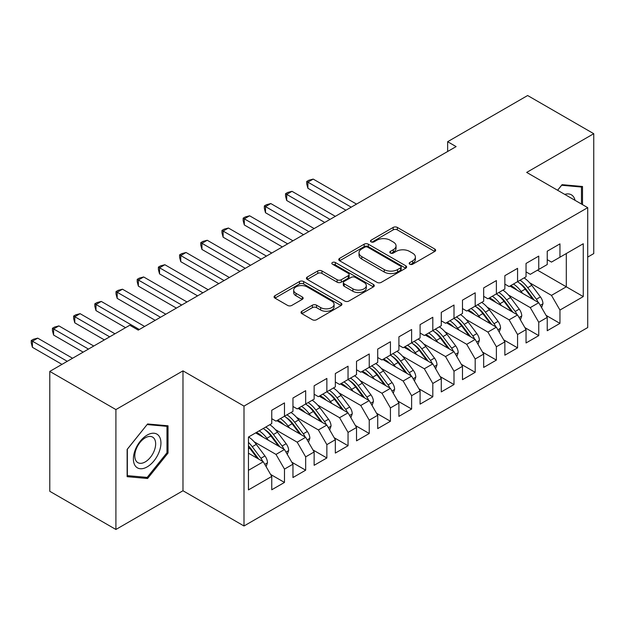 <?xml version="1.0" encoding="UTF-8"?>
<svg xmlns="http://www.w3.org/2000/svg" width="625" height="625" viewBox="0 0 625 625"><rect width="100%" height="100%" fill="white"/><g stroke="black" fill="none" stroke-linecap="round" stroke-linejoin="round"><path stroke-width="0.94" d="M409.773 264.211A2.062 1.188 0 0 0 412.68 264.211L434.781 251.453A2.945 1.695 0 0 0 435.641 250.25A2.945 1.695 0 0 0 434.781 249.047L397.344 227.43A2.945 1.695 0 0 0 393.18 227.43L371.086 240.195A2.062 1.188 0 0 0 370.477 241.031A2.062 1.188 0 0 0 371.086 241.875A2.062 1.188 0 0 0 373.992 241.875L376.852 240.219A9.414 5.438 0 0 1 390.164 240.219L393.289 242.023A9.414 5.438 0 0 1 396.047 245.867A9.414 5.438 0 0 1 393.289 249.711L390.43 251.359A2.062 1.188 0 0 0 389.82 252.203A2.062 1.188 0 0 0 390.43 253.039A2.062 1.188 0 0 0 393.336 253.039L396.195 251.391A9.414 5.438 0 0 1 409.508 251.391L412.633 253.195A9.414 5.438 0 0 1 415.391 257.031A9.414 5.438 0 0 1 412.633 260.875L409.773 262.531A2.062 1.188 0 0 0 409.164 263.367A2.062 1.188 0 0 0 409.773 264.211L409.773 262.531M301.875 311.25A2.945 1.695 0 0 0 301.008 312.453A2.945 1.695 0 0 0 301.875 313.656L312.375 319.719A2.945 1.695 0 0 0 316.539 319.719L341.078 305.547A2.945 1.695 0 0 0 341.938 304.352A2.945 1.695 0 0 0 341.078 303.148L303.641 281.531A2.945 1.695 0 0 0 299.477 281.531L274.938 295.703A2.945 1.695 0 0 0 274.078 296.906A2.945 1.695 0 0 0 274.938 298.102L287.625 305.43A2.945 1.695 0 0 0 291.781 305.43L302.289 299.367A2.945 1.695 0 0 0 303.148 298.164A2.945 1.695 0 0 0 302.289 296.961L295.992 293.328A7.867 4.539 0 0 1 293.688 290.117A7.867 4.539 0 0 1 298.547 285.922A7.867 4.539 0 0 1 307.125 286.906L331.773 301.133A7.867 4.539 0 0 1 334.078 304.352A7.867 4.539 0 0 1 329.219 308.547A7.867 4.539 0 0 1 320.641 307.562L316.539 305.188A2.945 1.695 0 0 0 312.375 305.188L301.875 311.25L301.875 313.656M115.906 409.578L115.906 529.477L182.977 490.75L182.977 370.859L115.906 409.578L49.789 371.406L129.789 325.227L138.258 330.117L456.117 146.602L447.641 141.711L447.641 151.5M182.977 370.859L244 406.094L587.711 207.648L587.711 327.547L244 525.984L244 406.094M587.711 257.078L593.75 253.594L593.75 133.695L526.68 172.414L587.711 207.648M593.75 133.695L527.633 95.523L447.641 141.711M377.062 282.375A2.945 1.695 0 0 0 381.227 282.375L405.766 268.203A2.945 1.695 0 0 0 406.625 267A2.945 1.695 0 0 0 405.766 265.797L368.328 244.188A2.945 1.695 0 0 0 364.164 244.188L339.625 258.352A2.945 1.695 0 0 0 338.758 259.555A2.945 1.695 0 0 0 339.625 260.758L377.062 282.375M333.273 264.656A2.062 1.188 0 0 1 335.359 264.945L335.359 262.5L373.422 284.477A2.945 1.695 0 0 1 374.281 285.672A2.945 1.695 0 0 1 373.422 286.875L348.883 301.047A2.945 1.695 0 0 1 344.719 301.047L307.281 279.43L307.281 277.031A2.945 1.695 0 0 0 306.422 278.227A2.945 1.695 0 0 0 307.281 279.43M307.281 277.031L317.781 270.961A2.945 1.695 0 0 1 321.945 270.961L337.125 279.734A2.945 1.695 0 0 0 341.289 279.734L348.258 275.711A2.945 1.695 0 0 0 349.117 274.508A2.945 1.695 0 0 0 348.258 273.305L332.445 264.18A2.062 1.188 0 0 1 331.844 263.336A2.062 1.188 0 0 1 333.117 262.242A2.062 1.188 0 0 1 335.359 262.5M537.492 270.172L566.305 286.805L566.305 253.531L583.258 243.742L559.953 257.203L559.953 243.867L547.234 251.203L547.234 264.539L538.758 269.438L538.758 256.102L526.047 263.438L526.047 276.773L517.57 281.672L517.57 268.336L504.859 275.672L504.859 289.008L496.383 293.906L496.383 280.57L483.664 287.906L483.664 301.242L475.188 306.141L475.188 292.805L462.477 300.141L462.477 313.477L454 318.375L454 305.039L441.281 312.375L441.281 325.711L432.812 330.609L432.812 317.273L420.094 324.609L420.094 337.945L411.617 342.844L411.617 329.508L398.906 336.844L398.906 350.18L390.43 355.078L390.43 341.742L377.711 349.078L377.711 362.414L369.234 367.312L369.234 353.977L356.523 361.312L356.523 374.648L348.047 379.539L348.047 366.211L335.336 373.547L335.336 386.883L326.859 391.773L326.859 378.445L314.141 385.781L314.141 399.117L305.664 404.008L305.664 390.68L292.953 398.016L292.953 411.352L284.477 416.242L284.477 402.906L271.758 410.25L271.758 423.586L248.453 437.047L248.453 489.898L271.758 476.438L263.289 461.758L248.453 453.195M583.258 243.742L583.258 296.594L559.953 310.055L551.477 295.375L529.648 282.766M546.07 315.375L559.953 323.391L559.953 310.055M559.953 323.391L547.234 330.727L547.234 317.391L538.758 322.289L530.281 307.609L508.453 295M524.883 327.609L538.758 335.625L538.758 322.289M538.758 335.625L526.047 342.961L526.047 329.625L517.57 334.523L509.094 319.844L487.266 307.234M503.688 339.844L517.57 347.859L517.57 334.523M517.57 347.859L504.859 355.195L504.859 341.859L496.383 346.758L487.906 332.078L466.07 319.469M482.5 352.078L496.383 360.094L496.383 346.758M496.383 360.094L483.664 367.43L483.664 354.094L475.188 358.992L466.711 344.312L444.883 331.703M461.312 364.312L475.188 372.328L475.188 358.992M475.188 372.328L462.477 379.664L462.477 366.328L454 371.227L445.523 356.547L423.695 343.938M440.117 376.547L454 384.562L454 371.227M454 384.562L441.281 391.898L441.281 378.562L432.812 383.461L424.336 368.781L402.5 356.172M418.93 388.781L432.812 396.797L432.812 383.461M432.812 396.797L420.094 404.133L420.094 390.797L411.617 395.695L403.141 381.008L381.312 368.406M397.742 401.016L411.617 409.031L411.617 395.695M411.617 409.031L398.906 416.367L398.906 403.031L390.43 407.93L381.953 393.242L360.125 380.641M376.547 413.25L390.43 421.266L390.43 407.93M390.43 421.266L377.711 428.602L377.711 415.266L369.234 420.164L360.758 405.477L338.93 392.875M355.359 425.484L369.234 433.5L369.234 420.164M369.234 433.5L356.523 440.836L356.523 427.5L348.047 432.398L339.57 417.711L317.742 405.109M334.164 437.719L348.047 445.734L348.047 432.398M348.047 445.734L335.336 453.07L335.336 439.734L326.859 444.633L318.383 429.945L296.547 417.344M312.977 449.953L326.859 457.969L326.859 444.633M326.859 457.969L314.141 465.305L314.141 451.969L305.664 456.867L297.188 442.18L275.359 429.578M291.789 462.188L305.664 470.195L305.664 456.867M305.664 470.195L292.953 477.539L292.953 464.203L284.477 469.102L276 454.414L254.172 441.812M270.594 474.422L284.477 482.43L284.477 469.102M284.477 482.43L271.758 489.773L271.758 476.438M271.758 418.695L276 421.141L284.477 416.242M248.453 470.32L263.289 461.758M292.953 406.461L297.188 408.906L305.664 404.008M276 454.414L284.477 449.523L255.656 432.883M292.953 464.203L284.477 449.523M314.141 394.227L318.383 396.672L326.859 391.773M297.188 442.18L305.664 437.289L276.844 420.648M314.141 451.969L305.664 437.289M335.336 381.992L339.57 384.438L348.047 379.539M318.383 429.945L326.859 425.055L298.039 408.414M335.336 439.734L326.859 425.055M356.523 369.758L360.758 372.203L369.234 367.312M339.57 417.711L348.047 412.82L319.227 396.18M356.523 427.5L348.047 412.82M377.711 357.523L381.953 359.969L390.43 355.078M360.758 405.477L369.234 400.586L340.414 383.945M377.711 415.266L369.234 400.586M398.906 345.289L403.141 347.734L411.617 342.844M381.953 393.242L390.43 388.352L361.609 371.711M398.906 403.031L390.43 388.352M420.094 333.055L424.336 335.5L432.812 330.609M403.141 381.008L411.617 376.117L382.797 359.477M420.094 390.797L411.617 376.117M441.281 320.82L445.523 323.266L454 318.375M424.336 368.781L432.812 363.883L403.992 347.242M441.281 378.562L432.812 363.883M462.477 308.586L466.711 311.031L475.188 306.141M445.523 356.547L454 351.648L425.18 335.008M462.477 366.328L454 351.648M483.664 296.352L487.906 298.797L496.383 293.906M466.711 344.312L475.188 339.414L446.367 322.773M483.664 354.094L475.188 339.414M504.859 284.117L509.094 286.562L517.57 281.672M487.906 332.078L496.383 327.18L467.562 310.539M504.859 341.859L496.383 327.18M526.047 271.883L530.281 274.328L538.758 269.438M509.094 319.844L517.57 314.945L488.75 298.305M526.047 329.625L517.57 314.945M547.234 259.648L551.477 262.094L559.953 257.203M530.281 307.609L538.758 302.711L509.945 286.07M547.234 317.391L538.758 302.711M49.789 371.406L49.789 491.305L115.906 529.477M182.977 490.75L244 525.984M551.477 295.375L566.305 286.805L583.258 296.594M582.516 204.656L582.516 186.5L562.07 184.672L557.578 190.258M168.031 453.062L168.031 425.797L147.586 423.969L127.133 449.406L127.133 476.672L147.586 478.5L168.031 453.062L166.977 452.453M410.594 264.5L412.633 263.32A9.414 5.438 0 0 0 415.391 259.484L415.391 257.031M396.047 245.867L396.047 248.312A9.414 5.438 0 0 1 393.289 252.156L391.25 253.336M434.742 251.477L397.344 229.883A2.945 1.695 0 0 0 393.18 229.883L371.906 242.164M405.727 268.227L368.328 246.633A2.945 1.695 0 0 0 364.164 246.633L339.664 260.781M400.57 267.844A2.062 1.188 0 0 0 401.172 267A2.062 1.188 0 0 0 400.57 266.164L367.703 247.187A2.062 1.188 0 0 0 364.789 247.187L361.773 248.93A9.414 5.438 0 0 0 359.016 252.773A9.414 5.438 0 0 0 361.773 256.617L384.242 269.586A9.414 5.438 0 0 0 397.555 269.586L400.57 267.844L400.57 270.289A2.062 1.188 0 0 0 401.172 269.445L401.172 267M359.016 252.773L359.016 255.219A9.414 5.438 0 0 0 361.773 259.062L361.773 256.617M400.57 270.289L397.555 272.031A9.414 5.438 0 0 1 384.242 272.031L361.773 259.062M307.32 279.453L317.781 273.414L317.781 270.961M349.117 274.508L349.117 276.953A2.945 1.695 0 0 1 348.258 278.156L341.289 282.18A2.945 1.695 0 0 1 337.125 282.18L321.945 273.414A2.945 1.695 0 0 0 317.781 273.414M335.359 264.945L373.383 286.898M352.883 288.828A7.867 4.539 0 0 0 361.461 289.812A7.867 4.539 0 0 0 366.312 285.617A7.867 4.539 0 0 0 364.008 282.406L355.328 277.391A2.945 1.695 0 0 0 351.164 277.391L344.203 281.414A2.945 1.695 0 0 0 343.336 282.609A2.945 1.695 0 0 0 344.203 283.812L352.883 288.828L352.883 291.273A7.867 4.539 0 0 0 361.461 292.258A7.867 4.539 0 0 0 366.312 288.062L366.312 285.617M343.336 282.609L343.336 285.062A2.945 1.695 0 0 0 344.203 286.258L344.203 283.812M352.883 291.273L344.203 286.258M334.078 304.352L334.078 306.797A7.867 4.539 0 0 1 329.219 310.992A7.867 4.539 0 0 1 320.641 310.008L316.539 307.633A2.945 1.695 0 0 0 312.375 307.633L301.914 313.68M293.688 290.117L293.688 292.562A7.867 4.539 0 0 0 295.992 295.781L295.992 293.328M302.25 299.391L295.992 295.781M341.039 305.57L303.641 283.977A2.945 1.695 0 0 0 299.477 283.977L274.977 298.125M145.422 477.25L147.586 478.5M541.586 307.609L542.953 303.664A7.945 4.586 -120 0 0 540.422 296.906L531.766 285.344A22.922 13.234 -120 0 0 524.094 277.906M522.609 293.391L521.164 291.461A22.922 13.234 -120 0 0 513.5 284.023M516.977 290.133A19.031 10.984 -120 0 0 510.695 285.641M538.148 302.359A7.945 4.586 -120 0 0 536.398 299.227L527.734 287.672A22.922 13.234 -120 0 0 520.07 280.227M518.914 282.695A19.031 10.984 60 0 1 526.227 289.461L534.172 300.062M356.523 204.102L313.188 179.086L307.891 182.148L307.891 188.266L345.93 210.219M517.523 281.695A22.922 13.234 60 0 1 525.195 289.141L532.773 299.258M307.891 188.266L306.727 183.922L306.727 181.469L351.227 207.164M306.727 181.469L308.844 180.25L313.188 179.086M520.398 319.844L521.766 315.898A7.945 4.586 -120 0 0 519.234 309.141L510.57 297.578A22.922 13.234 -120 0 0 502.906 290.141M501.422 305.625L499.977 303.695A22.922 13.234 -120 0 0 492.305 296.258M495.789 302.367A19.031 10.984 -120 0 0 489.508 297.875M516.953 314.594A7.945 4.586 -120 0 0 515.203 311.461L506.547 299.906A22.922 13.234 -120 0 0 498.875 292.461M497.727 294.93A19.031 10.984 60 0 1 505.039 301.695L512.977 312.297M335.328 216.336L292 191.32L286.703 194.383L286.703 200.5L324.734 222.453M496.336 293.93A22.922 13.234 60 0 1 504 301.375L511.586 311.492M286.703 200.5L285.539 196.156L285.539 193.703L330.031 219.398M285.539 193.703L287.656 192.484L292 191.32M499.211 332.078L500.578 328.133A7.945 4.586 -120 0 0 498.039 321.375L489.383 309.812A22.922 13.234 -120 0 0 481.711 302.375M480.227 317.859L478.789 315.93A22.922 13.234 -120 0 0 471.117 308.492M474.594 314.602A19.031 10.984 -120 0 0 468.313 310.109M495.766 326.828A7.945 4.586 -120 0 0 494.016 323.695L485.359 312.141A22.922 13.234 -120 0 0 477.688 304.695M476.531 307.156A19.031 10.984 60 0 1 483.844 313.93L491.789 324.531M314.141 228.57L270.805 203.555L265.508 206.617L265.508 212.734L303.547 234.687M475.141 306.164A22.922 13.234 60 0 1 482.812 313.609L490.391 323.727M265.508 212.734L264.344 208.391L264.344 205.938L308.844 231.633M264.344 205.938L266.461 204.719L270.805 203.555M575.062 200.352A19.477 11.25 120 0 0 573.578 196.852A19.477 11.25 120 0 0 564.758 194.398M561.602 185.25L581.461 187.039L581.461 204.047M580.148 186.281L581.461 187.039M557.625 190.281L561.648 185.273M135.234 465.828A19.477 11.25 120 0 0 154.047 460.789A19.477 11.25 120 0 0 159.094 436.148A19.477 11.25 120 0 0 140.273 441.195A19.477 11.25 120 0 0 135.234 465.828M136.195 461.109A14.75 8.516 120 0 0 137.859 462.648A14.75 8.516 120 0 0 151.578 455.766A14.75 8.516 120 0 0 154.258 438.641A14.75 8.516 120 0 0 152.602 437.102A14.75 8.516 120 0 0 138.883 443.984A14.75 8.516 120 0 0 136.195 461.109M147.164 424.57L166.977 426.344L166.977 452.758L147.164 477.406L127.352 475.641L127.352 449.219L147.117 424.547M165.664 425.586L166.977 426.344M478.016 344.312L479.383 340.367A7.945 4.586 -120 0 0 476.852 333.609L468.195 322.047A22.922 13.234 -120 0 0 460.523 314.609M459.039 330.094L457.594 328.164A22.922 13.234 -120 0 0 449.93 320.727M453.406 326.836A19.031 10.984 -120 0 0 447.125 322.344M474.578 339.062A7.945 4.586 -120 0 0 472.82 335.93L464.164 324.375A22.922 13.234 -120 0 0 456.492 316.93M455.344 319.391A19.031 10.984 60 0 1 462.656 326.164L470.602 336.766M292.953 240.805L249.617 215.789L244.32 218.852L244.32 224.969L282.352 246.922M453.953 318.398A22.922 13.234 60 0 1 461.625 325.844L469.203 335.961M244.32 224.969L243.156 220.625L243.156 218.172L287.656 243.867M243.156 218.172L245.273 216.953L249.617 215.789M456.828 356.547L458.195 352.602A7.945 4.586 -120 0 0 455.656 345.844L447 334.281A22.922 13.234 -120 0 0 439.328 326.844M437.852 342.328L436.406 340.398A22.922 13.234 -120 0 0 428.734 332.961M432.211 339.07A19.031 10.984 -120 0 0 425.938 334.578M453.383 351.297A7.945 4.586 -120 0 0 451.633 348.164L442.977 336.609A22.922 13.234 -120 0 0 435.305 329.164M434.156 331.625A19.031 10.984 60 0 1 441.461 338.398L449.406 349M271.758 253.039L228.43 228.023L223.133 231.078L223.133 237.195L261.164 259.156M432.766 330.633A22.922 13.234 60 0 1 440.43 338.078L448.008 348.195M223.133 237.195L221.961 232.859L221.961 230.406L266.461 256.102M221.961 230.406L224.086 229.188L228.43 228.023M435.641 368.781L437 364.836A7.945 4.586 -120 0 0 434.469 358.078L425.812 346.516A22.922 13.234 -120 0 0 418.141 339.078M416.656 354.562L415.219 352.633A22.922 13.234 -120 0 0 407.547 345.195M411.023 351.305A19.031 10.984 -120 0 0 404.742 346.812M432.195 363.531A7.945 4.586 -120 0 0 430.445 360.398L421.781 348.844A22.922 13.234 -120 0 0 414.117 341.398M412.961 343.859A19.031 10.984 60 0 1 420.273 350.633L428.219 361.234M250.57 265.273L207.234 240.258L201.938 243.312L201.938 249.43L239.977 271.391M411.57 342.867A22.922 13.234 60 0 1 419.242 350.312L426.82 360.43M201.938 249.43L200.773 245.094L200.773 242.641L245.273 268.336M200.773 242.641L202.891 241.422L207.234 240.258M414.445 381.016L415.812 377.07A7.945 4.586 -120 0 0 413.281 370.312L404.617 358.75A22.922 13.234 -120 0 0 396.953 351.312M395.469 366.797L394.023 364.867A22.922 13.234 -120 0 0 386.352 357.43M389.836 363.539A19.031 10.984 -120 0 0 383.555 359.047M411.008 375.766A7.945 4.586 -120 0 0 409.25 372.633L400.594 361.078A22.922 13.234 -120 0 0 392.922 353.633M391.773 356.094A19.031 10.984 60 0 1 399.086 362.859L407.023 373.469M229.383 277.508L186.047 252.492L180.75 255.547L180.75 261.664L218.781 283.625M390.383 355.102A22.922 13.234 60 0 1 398.055 362.547L405.633 372.664M180.75 261.664L179.586 257.328L179.586 254.875L224.078 280.57M179.586 254.875L181.703 253.656L186.047 252.492M393.258 393.25L394.625 389.305A7.945 4.586 -120 0 0 392.086 382.547L383.43 370.984A22.922 13.234 -120 0 0 375.758 363.547M374.273 379.023L372.836 377.102A22.922 13.234 -120 0 0 365.164 369.664M368.641 375.773A19.031 10.984 -120 0 0 362.359 371.281M389.812 388A7.945 4.586 -120 0 0 388.062 384.867L379.406 373.312A22.922 13.234 -120 0 0 371.734 365.867M370.586 368.328A19.031 10.984 60 0 1 377.891 375.094L385.836 385.703M208.188 289.742L164.859 264.727L159.555 267.781L159.555 273.898L197.594 295.859M369.188 367.336A22.922 13.234 60 0 1 376.859 374.781L384.438 384.898M159.555 273.898L158.391 269.555L158.391 267.109L202.891 292.805M158.391 267.109L160.508 265.891L164.859 264.727M372.062 405.484L373.43 401.539A7.945 4.586 -120 0 0 370.898 394.781L362.242 383.219A22.922 13.234 -120 0 0 354.57 375.773M353.086 391.258L351.641 389.336A22.922 13.234 -120 0 0 343.977 381.891M347.453 388.008A19.031 10.984 -120 0 0 341.172 383.516M368.625 400.234A7.945 4.586 -120 0 0 366.875 397.102L358.211 385.547A22.922 13.234 -120 0 0 350.547 378.102M349.391 380.562A19.031 10.984 60 0 1 356.703 387.328L364.648 397.938M187 301.977L143.664 276.961L138.367 280.016L138.367 286.133L176.406 308.094M348 379.57A22.922 13.234 60 0 1 355.672 387.016L363.25 397.133M138.367 286.133L137.203 281.789L137.203 279.344L181.703 305.039M137.203 279.344L139.32 278.125L143.664 276.961M350.875 417.719L352.242 413.773A7.945 4.586 -120 0 0 349.711 407.016L341.047 395.453A22.922 13.234 -120 0 0 333.383 388.008M331.898 403.492L330.453 401.57A22.922 13.234 -120 0 0 322.781 394.125M326.266 400.242A19.031 10.984 -120 0 0 319.984 395.75M347.43 412.469A7.945 4.586 -120 0 0 345.68 409.336L337.023 397.781A22.922 13.234 -120 0 0 329.352 390.336M328.203 392.797A19.031 10.984 60 0 1 335.516 399.562L343.453 410.172M165.805 314.211L122.477 289.195L117.18 292.25L117.18 298.367L155.211 320.328M326.812 391.805A22.922 13.234 60 0 1 334.477 399.25L342.062 409.359M117.18 298.367L116.016 294.023L116.016 291.578L160.508 317.273M116.016 291.578L118.133 290.359L122.477 289.195M329.688 429.953L331.055 426.008A7.945 4.586 -120 0 0 328.516 419.25L319.859 407.688A22.922 13.234 -120 0 0 312.188 400.242M310.703 415.727L309.266 413.805A22.922 13.234 -120 0 0 301.594 406.359M305.07 412.477A19.031 10.984 -120 0 0 298.789 407.977M326.242 424.703A7.945 4.586 -120 0 0 324.492 421.57L315.836 410.016A22.922 13.234 -120 0 0 308.164 402.57M307.008 405.031A19.031 10.984 60 0 1 314.32 411.797L322.266 422.406M144.617 326.445L101.281 301.43L95.984 304.484L95.984 310.602L125.547 327.672M305.617 404.039A22.922 13.234 60 0 1 313.289 411.484L320.867 421.594M95.984 310.602L94.82 306.258L94.82 303.812L139.32 329.508M94.82 303.812L96.938 302.594L101.281 301.43M308.492 442.188L309.859 438.242A7.945 4.586 -120 0 0 307.328 431.477L298.672 419.922A22.922 13.234 -120 0 0 291 412.477M289.516 427.961L288.07 426.039A22.922 13.234 -120 0 0 280.406 418.594M283.883 424.711A19.031 10.984 -120 0 0 277.602 420.211M305.055 436.938A7.945 4.586 -120 0 0 303.297 433.805L294.641 422.25A22.922 13.234 -120 0 0 286.969 414.805M285.82 417.266A19.031 10.984 60 0 1 293.133 424.031L301.078 434.641M114.953 333.789L80.094 313.664L74.797 316.719L74.797 322.836L104.359 339.906M284.43 416.273A22.922 13.234 60 0 1 292.102 423.719L299.68 433.828M74.797 322.836L73.633 318.492L73.633 316.047L109.656 336.844M73.633 316.047L75.75 314.828L80.094 313.664M287.305 454.422L288.672 450.477A7.945 4.586 -120 0 0 286.133 443.711L277.477 432.156A22.922 13.234 -120 0 0 269.805 424.711M268.328 440.195L266.883 438.273A22.922 13.234 -120 0 0 259.211 430.828M262.688 436.945A19.031 10.984 -120 0 0 256.414 432.445M283.859 449.172A7.945 4.586 -120 0 0 282.109 446.039L273.453 434.484A22.922 13.234 -120 0 0 265.781 427.039M264.633 429.5A19.031 10.984 60 0 1 271.938 436.266L279.883 446.875M93.758 346.023L58.906 325.898L53.609 328.953L53.609 335.07L83.164 352.141M263.242 428.508A22.922 13.234 60 0 1 270.906 435.953L278.484 446.062M53.609 335.07L52.438 330.727L52.438 328.281L88.461 349.078M52.438 328.281L54.562 327.062L58.906 325.898M266.117 466.656L267.477 462.711A7.945 4.586 -120 0 0 264.945 455.945L256.289 444.391A22.922 13.234 -120 0 0 248.617 436.945M262.672 461.406A7.945 4.586 -120 0 0 260.922 458.273L252.258 446.719A22.922 13.234 -120 0 0 248.453 442.391M248.453 445.781A19.031 10.984 60 0 1 250.75 448.5L258.695 459.109M72.57 358.258L37.711 338.133L32.414 341.188L32.414 347.305L61.977 364.375M248.453 446.586A22.922 13.234 60 0 1 249.719 448.18L257.297 458.297M32.414 347.305L31.25 342.961L31.25 340.516L67.273 361.312M31.25 340.516L33.367 339.297L37.711 338.133M412.633 263.32L412.633 260.875M390.43 253.039L390.43 251.359M393.289 252.156L393.289 249.711M371.086 241.875L371.086 240.195M393.18 229.883L393.18 227.43M397.344 229.883L397.344 227.43M434.781 251.453L434.781 249.047M339.625 260.758L339.625 258.352M364.164 246.633L364.164 244.188M368.328 246.633L368.328 244.188M405.766 268.203L405.766 265.797M384.242 272.031L384.242 269.586M397.555 272.031L397.555 269.586M321.945 273.414L321.945 270.961M337.125 282.18L337.125 279.734M341.289 282.18L341.289 279.734M348.258 278.156L348.258 275.711M373.422 286.875L373.422 284.477M312.375 307.633L312.375 305.188M316.539 307.633L316.539 305.188M320.641 310.008L320.641 307.562M302.289 299.367L302.289 296.961M274.938 298.102L274.938 295.703M299.477 283.977L299.477 281.531M303.641 283.977L303.641 281.531M341.078 305.547L341.078 303.148M540.273 305.336L542.906 303.82M527.734 287.672L531.766 285.344M521.164 291.461L525.195 289.141M536.398 299.227L540.422 296.906M519.086 317.57L521.711 316.055M506.547 299.906L510.57 297.578M499.977 303.695L504 301.375M515.203 311.461L519.234 309.141M497.898 329.805L500.523 328.289M485.359 312.141L489.383 309.812M478.789 315.93L482.812 313.609M494.016 323.695L498.039 321.375M476.703 342.039L479.336 340.523M464.164 324.375L468.195 322.047M457.594 328.164L461.625 325.844M472.82 335.93L476.852 333.609M455.516 354.273L458.141 352.758M442.977 336.609L447 334.281M436.406 340.398L440.43 338.078M451.633 348.164L455.656 345.844M434.32 366.508L436.953 364.992M421.781 348.844L425.812 346.516M415.219 352.633L419.242 350.312M430.445 360.398L434.469 358.078M413.133 378.742L415.758 377.227M400.594 361.078L404.617 358.75M394.023 364.867L398.055 362.547M409.25 372.633L413.281 370.312M391.945 390.977L394.57 389.461M379.406 373.312L383.43 370.984M372.836 377.102L376.859 374.781M388.062 384.867L392.086 382.547M370.75 403.211L373.383 401.695M358.211 385.547L362.242 383.219M351.641 389.336L355.672 387.016M366.875 397.102L370.898 394.781M349.562 415.445L352.188 413.93M337.023 397.781L341.047 395.453M330.453 401.57L334.477 399.25M345.68 409.336L349.711 407.016M328.375 427.68L331 426.164M315.836 410.016L319.859 407.688M309.266 413.805L313.289 411.484M324.492 421.57L328.516 419.25M307.18 439.914L309.812 438.398M294.641 422.25L298.672 419.922M288.07 426.039L292.102 423.719M303.297 433.805L307.328 431.477M285.992 452.148L288.617 450.633M273.453 434.484L277.477 432.156M266.883 438.273L270.906 435.953M282.109 446.039L286.133 443.711M264.797 464.383L267.43 462.867M252.258 446.719L256.289 444.391M248.453 448.914L249.719 448.18M260.922 458.273L264.945 455.945"/></g></svg>
